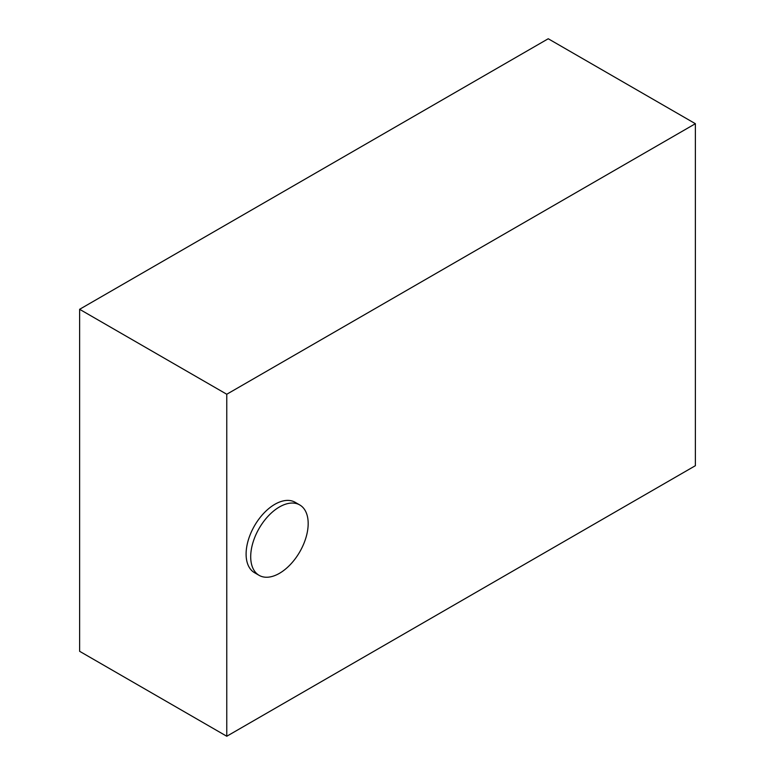 <?xml version="1.0" encoding="UTF-8"?>
<svg xmlns="http://www.w3.org/2000/svg" width="775" height="775" viewBox="0 0 775 775"><rect width="100%" height="100%" fill="white"/><g stroke="black" fill="none" stroke-linecap="round" stroke-linejoin="round"><path stroke-width="1.16" d="M279.436 506.966A40.639 23.463 120 0 0 252.892 542.781A40.639 23.463 120 0 0 259.121 575.35A40.639 23.463 120 0 0 279.436 573.335A40.639 23.463 120 0 0 305.989 537.521A40.639 23.463 120 0 0 299.76 504.951A40.639 23.463 120 0 0 279.436 506.966M299.76 504.951L295.159 502.297A40.639 23.463 120 0 0 274.844 504.312A40.639 23.463 120 0 0 248.291 540.127A40.639 23.463 120 0 0 254.52 572.696L259.121 575.35M695.378 123.7L548.235 38.75L79.622 309.302L79.622 651.3L226.765 736.25L695.378 465.698L695.378 123.7L226.765 394.252L79.622 309.302M226.765 394.252L226.765 736.25"/></g></svg>
